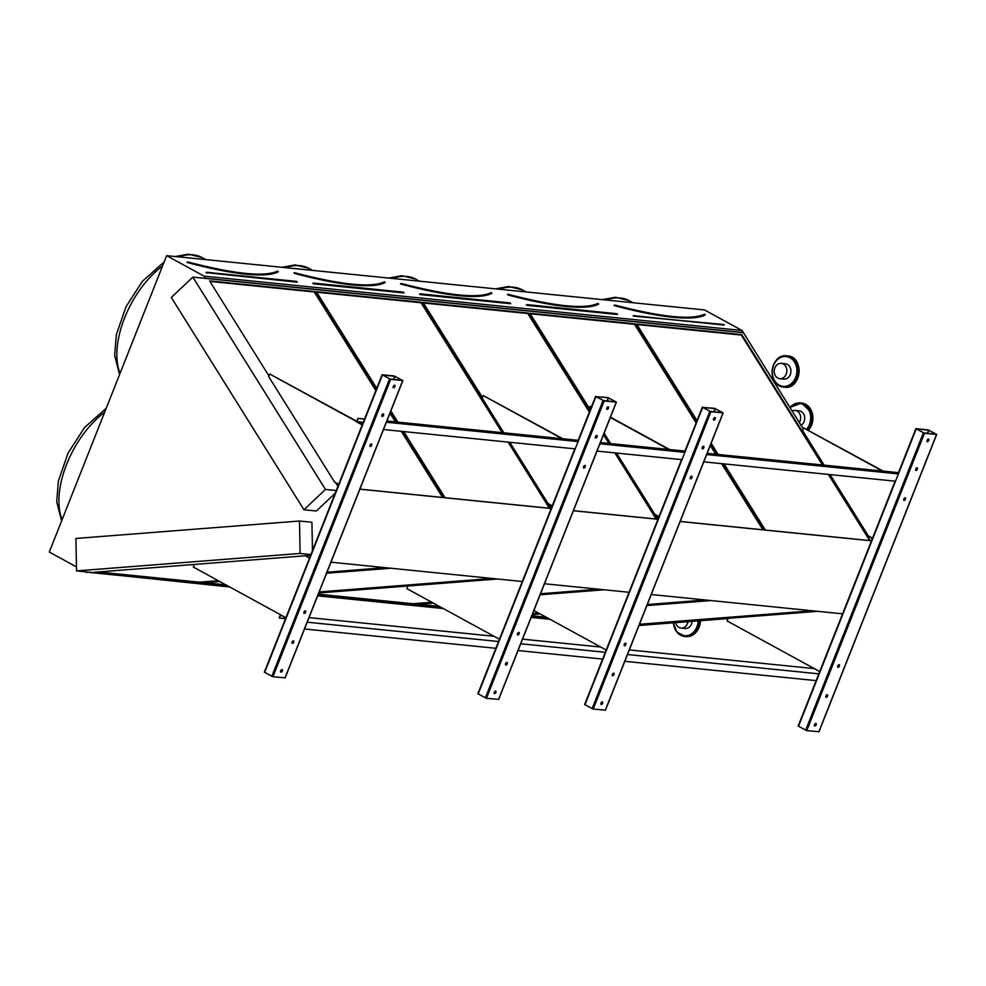 <?xml version="1.0" encoding="UTF-8"?>
<svg xmlns="http://www.w3.org/2000/svg" width="986" height="986" viewBox="0 0 986 986"><rect width="100%" height="100%" fill="white"/><g stroke="black" fill="none" stroke-linecap="round" stroke-linejoin="round"><path stroke-width="1.48" d="M76.452 566.901L49.3 552.037L166.646 255.657L704.534 309.949L742.039 330.47L803.208 428.787M382.235 374.779L394.289 375.999L402.88 380.571L390.653 379.388L382.235 374.779M359.878 489.192L551.199 508.493M330.976 562.193L522.297 581.506M498.571 699.357L486.443 698.31L477.865 693.725L574.961 448.852M573.408 510.736L657.958 519.277M544.506 583.749L629.056 592.278M605.342 710.13L593.215 709.082L584.624 704.509L681.733 459.636M680.167 521.52L871.488 540.821M651.265 594.521L842.586 613.834M818.861 731.686L806.733 730.638L798.155 726.053L895.251 481.18M916.056 428.663L928.109 429.884L936.7 434.456L924.474 433.273L916.056 428.663M277.904 271.483L278.138 271.396A190.791 35.804 -158.4 0 1 187.673 262.276L186.983 262.313L187.623 261.894C234.631 274.145 264.667 277.202 277.744 271.039L277.621 271.175M98.206 571.966L199.369 582.171L199.382 582.886L219.41 581.321M326.723 572.94L389.174 568.072M199.369 582.171L218.263 580.705M327.007 572.213L385.193 567.665M194.341 564.46L94.249 572.274L199.382 582.886M310.578 555.389L305.401 555.796M375.839 390.542L314.263 291.967L314.731 291.523L209.599 280.911L268.968 375.962M335.573 482.573L337.915 486.32M314.263 291.967L209.932 281.429M443.441 497.548L402.115 431.412M396.212 421.946L390.271 412.444M376.134 389.803L314.731 291.523M442.64 497.474L401.314 431.326M395.411 421.872L389.975 413.171M293.964 273.011L294.444 273.048A190.791 35.804 -158.4 0 0 384.91 282.181L384.392 281.959M318.909 592.66L495.933 578.844M319.205 591.933L491.952 578.449M219.866 581.58L201.008 583.046L227.446 585.721M204.977 582.738L225.843 584.846M390.801 568.232L326.6 573.248M502.17 432.644L421.022 302.739L421.49 302.295L316.358 291.683L376.726 388.311M390.863 410.94L397.839 422.107M403.742 431.572L445.068 497.72M421.022 302.739L316.691 292.213M550.2 508.332L508.887 442.184M502.971 432.718L421.49 302.295M549.399 508.246L508.086 442.098M491.681 292.953L491.669 292.953A190.791 35.804 -158.4 0 1 401.203 283.82L400.501 283.857L401.154 283.45C448.162 295.701 478.198 298.746 491.274 292.596L491.151 292.731M318.305 594.176L412.887 603.728L412.9 604.443L432.928 602.877M540.242 594.496L602.692 589.628M412.887 603.728L431.794 602.249M540.538 593.757L598.724 589.221M318.034 594.866L412.9 604.443M499.434 639.248L406.836 588.605L407.871 585.992L318.786 592.968M589.369 412.099L527.781 313.523L528.262 313.067L423.13 302.455L482.499 397.506M549.103 504.117L551.445 507.876M527.781 313.523L423.45 302.985M656.959 519.104L615.646 452.956M609.73 443.503L603.789 433.988M589.653 411.359L528.262 313.067M656.158 519.018L614.845 452.882M608.929 443.417L603.506 434.727M532.44 614.216L539.699 613.649M647.013 605.268L709.464 600.4M532.723 613.477L538.553 613.033M647.297 604.541L705.483 599.993M433.396 603.136L414.539 604.603L440.964 607.265M418.495 604.295L439.374 606.402M696.128 422.871L634.553 324.295L635.021 323.852L529.889 313.24L589.271 408.29M655.863 514.902L658.204 518.648M634.553 324.295L530.221 313.758M763.731 529.876L722.405 463.74M716.502 454.275L710.561 444.772M696.424 422.131L635.021 323.852M762.93 529.802L721.604 463.654M715.7 454.201L710.265 445.499M76.538 570.906L300.126 553.454L299.485 521.015L75.897 538.467L76.538 570.906L229.75 586.978M317.652 595.852L443.281 608.535M531.171 617.409L550.04 619.307M86.805 572.558L85.437 571.806M166.646 255.657L204.139 276.179L742.039 330.47M303.947 509.75L325.466 489.438L192.849 277.128L171.317 297.439L303.947 509.75L316.37 511.007L335.166 493.283M204.139 276.179L205.273 278.385L743.161 332.676M312.476 550.582L311.909 522.272L299.485 521.015M88.974 572.385L228.875 586.51M317.8 595.482L442.406 608.054M531.318 617.039L549.177 618.838M88.962 572.163L228.382 586.239M317.874 595.261L441.913 607.783M531.405 616.817L548.672 618.567M639.199 624.988L816.223 611.172M531.565 616.41L547.735 618.049M711.091 600.56L646.89 605.577M540.168 613.908L532.317 614.524M728.075 618.555L639.002 625.506M300.126 553.454L310.91 554.539M359.902 489.118L551.223 508.431M573.433 510.674L657.982 519.203M680.192 521.446L871.513 540.759M823.261 465.059L741.78 334.624L636.648 324.012L697.016 420.64M711.152 443.269L718.128 454.447M724.044 463.901L765.358 530.049M870.49 540.661L829.177 474.512M871.02 537.345L872.154 539.157M192.849 277.128L205.273 278.385M325.466 489.438L336.251 490.535M205.433 278.237L743.321 332.529M822.46 464.973L741.312 335.067L636.981 324.542M869.689 540.574L828.376 474.439M639.495 624.261L812.242 610.778M531.836 615.732L546.145 617.174M705.2 314.497L705.347 314.879A191.087 35.866 -158.4 0 1 614.746 305.734L614.031 305.413L614.685 305.007C661.68 317.258 691.728 320.302 704.805 314.14L704.682 314.287M923.759 432.916L916.549 428.959L928.639 430.167L936.034 434.197L923.759 432.916M917.374 469.176A1.43 0.776 118.7 0 0 917.251 467.845A1.43 0.776 118.7 0 0 915.883 468.72A1.43 0.776 118.7 0 0 915.871 470.347A1.43 0.776 118.7 0 0 917.374 469.176M825.898 695.943A1.43 0.776 118.7 0 0 826.022 697.287A1.43 0.776 118.7 0 0 827.39 696.399A1.43 0.776 118.7 0 0 827.402 694.773A1.43 0.776 118.7 0 0 825.898 695.943M905.505 499.175A1.43 0.776 118.7 0 0 905.37 497.844A1.43 0.776 118.7 0 0 904.002 498.719A1.43 0.776 118.7 0 0 904.002 500.346A1.43 0.776 118.7 0 0 905.505 499.175M837.78 665.944A1.43 0.776 118.7 0 0 837.903 667.288A1.43 0.776 118.7 0 0 839.271 666.4A1.43 0.776 118.7 0 0 839.271 664.774A1.43 0.776 118.7 0 0 837.78 665.944M928.738 440.483A1.43 0.776 118.7 0 0 928.602 439.152A1.43 0.776 118.7 0 0 927.247 440.027A1.43 0.776 118.7 0 0 927.234 441.654A1.43 0.776 118.7 0 0 928.738 440.483M814.535 724.636A1.43 0.776 118.7 0 0 814.67 725.979A1.43 0.776 118.7 0 0 816.026 725.092A1.43 0.776 118.7 0 0 816.038 723.465A1.43 0.776 118.7 0 0 814.535 724.636M916.931 467.795A1.43 0.776 -61.3 0 1 916.844 468.892A1.43 0.776 -61.3 0 1 915.661 470.1M827.081 694.736A1.43 0.776 -61.3 0 1 826.995 695.82A1.43 0.776 -61.3 0 1 825.812 697.04M905.049 497.794A1.43 0.776 -61.3 0 1 904.975 498.879A1.43 0.776 -61.3 0 1 903.792 500.099M838.963 664.737A1.43 0.776 -61.3 0 1 838.876 665.821A1.43 0.776 -61.3 0 1 837.693 667.041M928.294 439.103A1.43 0.776 -61.3 0 1 928.208 440.2A1.43 0.776 -61.3 0 1 927.025 441.408M815.718 723.428A1.43 0.776 -61.3 0 1 815.644 724.513A1.43 0.776 -61.3 0 1 814.461 725.733M872.536 538.171L868.346 535.879L830.064 474.599M824.16 465.145L802.53 430.512L803.553 427.912L882.371 471.025M883.185 471.098L803.553 427.912M629.327 649.922L814.263 668.594L819.723 671.577L727.138 620.933L728.161 618.321L817.764 611.332M702.661 407.403L714.579 408.327L723.169 412.9L710.943 411.717L702.661 407.403L584.932 704.768M710.228 411.359L703.018 407.403L715.109 408.611L722.504 412.641L710.228 411.359M703.844 447.619A1.43 0.776 118.7 0 0 703.721 446.288A1.43 0.776 118.7 0 0 702.352 447.176A1.43 0.776 118.7 0 0 702.352 448.79A1.43 0.776 118.7 0 0 703.844 447.619M612.368 674.399A1.43 0.776 118.7 0 0 612.503 675.73A1.43 0.776 118.7 0 0 613.859 674.843A1.43 0.776 118.7 0 0 613.871 673.228A1.43 0.776 118.7 0 0 612.368 674.399M691.975 477.618A1.43 0.776 118.7 0 0 691.839 476.287A1.43 0.776 118.7 0 0 690.483 477.162A1.43 0.776 118.7 0 0 690.471 478.789A1.43 0.776 118.7 0 0 691.975 477.618M624.249 644.4A1.43 0.776 118.7 0 0 624.372 645.731A1.43 0.776 118.7 0 0 625.74 644.856A1.43 0.776 118.7 0 0 625.74 643.229A1.43 0.776 118.7 0 0 624.249 644.4M715.207 418.927A1.43 0.776 118.7 0 0 715.084 417.596A1.43 0.776 118.7 0 0 713.716 418.471A1.43 0.776 118.7 0 0 713.704 420.098A1.43 0.776 118.7 0 0 715.207 418.927M601.004 703.092A1.43 0.776 118.7 0 0 601.14 704.423A1.43 0.776 118.7 0 0 602.508 703.536A1.43 0.776 118.7 0 0 602.508 701.921A1.43 0.776 118.7 0 0 601.004 703.092M703.4 446.239A1.43 0.776 -61.3 0 1 703.326 447.336A1.43 0.776 -61.3 0 1 702.143 448.556M613.551 673.179A1.43 0.776 -61.3 0 1 613.477 674.276A1.43 0.776 -61.3 0 1 612.294 675.484M691.531 476.238A1.43 0.776 -61.3 0 1 691.445 477.335A1.43 0.776 -61.3 0 1 690.262 478.555M625.432 643.18A1.43 0.776 -61.3 0 1 625.346 644.277A1.43 0.776 -61.3 0 1 624.163 645.485M714.764 417.546A1.43 0.776 -61.3 0 1 714.677 418.643A1.43 0.776 -61.3 0 1 713.494 419.863M602.187 701.872A1.43 0.776 -61.3 0 1 602.113 702.969A1.43 0.776 -61.3 0 1 600.93 704.177M595.901 396.631L607.82 397.555L616.41 402.128L604.184 400.945L595.901 396.631L478.161 693.996M603.469 400.587L596.259 396.631L608.35 397.839L615.745 401.869L603.469 400.587M597.085 436.847A1.43 0.776 118.7 0 0 596.961 435.516A1.43 0.776 118.7 0 0 595.593 436.391A1.43 0.776 118.7 0 0 595.581 438.018A1.43 0.776 118.7 0 0 597.085 436.847M505.608 663.615A1.43 0.776 118.7 0 0 505.732 664.958A1.43 0.776 118.7 0 0 507.1 664.071A1.43 0.776 118.7 0 0 507.112 662.444A1.43 0.776 118.7 0 0 505.608 663.615M585.203 466.846A1.43 0.776 118.7 0 0 585.08 465.515A1.43 0.776 118.7 0 0 583.712 466.39A1.43 0.776 118.7 0 0 583.712 468.017A1.43 0.776 118.7 0 0 585.203 466.846M517.477 633.616A1.43 0.776 118.7 0 0 517.613 634.959A1.43 0.776 118.7 0 0 518.981 634.072A1.43 0.776 118.7 0 0 518.981 632.445A1.43 0.776 118.7 0 0 517.477 633.616M608.448 408.155A1.43 0.776 118.7 0 0 608.313 406.824A1.43 0.776 118.7 0 0 606.957 407.699A1.43 0.776 118.7 0 0 606.945 409.326A1.43 0.776 118.7 0 0 608.448 408.155M494.245 692.308A1.43 0.776 118.7 0 0 494.38 693.651A1.43 0.776 118.7 0 0 495.736 692.764A1.43 0.776 118.7 0 0 495.748 691.137A1.43 0.776 118.7 0 0 494.245 692.308M596.641 435.467A1.43 0.776 -61.3 0 1 596.555 436.564A1.43 0.776 -61.3 0 1 595.371 437.772M506.792 662.407A1.43 0.776 -61.3 0 1 506.705 663.492A1.43 0.776 -61.3 0 1 505.522 664.712M584.76 465.466A1.43 0.776 -61.3 0 1 584.686 466.551A1.43 0.776 -61.3 0 1 583.502 467.771M518.661 632.408A1.43 0.776 -61.3 0 1 518.587 633.493A1.43 0.776 -61.3 0 1 517.404 634.713M608.005 406.774A1.43 0.776 -61.3 0 1 607.918 407.871A1.43 0.776 -61.3 0 1 606.735 409.079M495.428 691.1A1.43 0.776 -61.3 0 1 495.354 692.184A1.43 0.776 -61.3 0 1 494.171 693.404M285.053 677.801L272.925 676.753L264.334 672.181L382.161 374.951M389.938 379.031L382.728 375.074L394.819 376.282L402.214 380.313L389.938 379.031M383.554 415.291A1.43 0.776 118.7 0 0 383.431 413.96A1.43 0.776 118.7 0 0 382.063 414.835A1.43 0.776 118.7 0 0 382.063 416.462A1.43 0.776 118.7 0 0 383.554 415.291M292.078 642.071A1.43 0.776 118.7 0 0 292.213 643.402A1.43 0.776 118.7 0 0 293.569 642.515A1.43 0.776 118.7 0 0 293.581 640.9A1.43 0.776 118.7 0 0 292.078 642.071M371.685 445.29A1.43 0.776 118.7 0 0 371.549 443.959A1.43 0.776 118.7 0 0 370.194 444.834A1.43 0.776 118.7 0 0 370.181 446.461A1.43 0.776 118.7 0 0 371.685 445.29M303.959 612.072A1.43 0.776 118.7 0 0 304.082 613.403A1.43 0.776 118.7 0 0 305.45 612.528A1.43 0.776 118.7 0 0 305.45 610.901A1.43 0.776 118.7 0 0 303.959 612.072M394.918 386.598A1.43 0.776 118.7 0 0 394.794 385.267A1.43 0.776 118.7 0 0 393.426 386.142A1.43 0.776 118.7 0 0 393.414 387.769A1.43 0.776 118.7 0 0 394.918 386.598M280.714 670.763A1.43 0.776 118.7 0 0 280.85 672.095A1.43 0.776 118.7 0 0 282.218 671.207A1.43 0.776 118.7 0 0 282.218 669.593A1.43 0.776 118.7 0 0 280.714 670.763M383.11 413.91A1.43 0.776 -61.3 0 1 383.036 415.007A1.43 0.776 -61.3 0 1 381.853 416.228M293.261 640.851A1.43 0.776 -61.3 0 1 293.187 641.948A1.43 0.776 -61.3 0 1 292.004 643.155M371.241 443.91A1.43 0.776 -61.3 0 1 371.155 445.006A1.43 0.776 -61.3 0 1 369.972 446.227M305.142 610.852A1.43 0.776 -61.3 0 1 305.056 611.949A1.43 0.776 -61.3 0 1 303.873 613.156M394.474 385.218A1.43 0.776 -61.3 0 1 394.388 386.315A1.43 0.776 -61.3 0 1 393.204 387.535M281.897 669.543A1.43 0.776 -61.3 0 1 281.823 670.64A1.43 0.776 -61.3 0 1 280.64 671.848M659.005 516.615L654.815 514.322L616.533 453.055M610.63 443.589L604.122 433.174M589.985 410.533L588.999 408.968L590.035 406.355L591.353 407.082M591.477 406.774L590.035 406.355M610.334 417.46L668.841 449.468M610.457 417.164L669.667 449.554M540.131 594.78L604.233 589.776M606.193 650.02L533.919 610.494M552.246 505.843L548.056 503.55L509.774 442.27M503.871 432.817L482.228 398.184L483.263 395.583L562.082 438.696M562.895 438.77L483.263 395.583M407.871 585.992L497.474 579.004M338.716 484.286L334.525 481.994L268.71 376.64L269.733 374.027L362.33 424.67L356.87 421.688L363.255 422.328M356.772 421.269L269.733 374.027M357.684 421.761L362.441 424.374M285.496 618.703L279.149 617.975L280.443 614.709L285.903 617.692L193.318 567.049L194.353 564.448L305.315 555.784L309.505 558.076M309.629 557.78L305.315 555.784M304.526 628.982L495.847 648.295M518.057 650.538L603.013 659.116M624.816 661.31L816.531 680.66M307.213 622.203L498.534 641.516M520.744 643.759L605.687 652.325M627.503 654.531L819.218 673.882M309.037 617.593L493.974 636.266M522.568 639.15L600.733 647.038M279.358 618.086L280.554 615.091L285.804 617.963M356.87 421.688L358.152 418.421L364.549 419.075M358.152 418.421L364.586 418.976M357.943 418.31L356.55 421.835L362.219 424.929M383.505 429.526L575.22 448.876M597.023 451.083L681.979 459.661M703.794 461.855L895.51 481.205M386.389 422.23L578.104 441.58M599.919 443.774L684.876 452.352M706.679 454.558L898.394 473.909M386.869 421.01L578.19 440.311M600.4 442.554L684.95 451.095M707.172 453.338L898.48 472.651M785.374 363.772A7.715 6.323 95.8 0 1 790.883 372.079A7.715 6.323 95.8 0 1 783.833 379.129A7.715 6.323 -84.2 0 0 790.673 373.349A7.715 6.323 -84.2 0 0 787.395 364.413A7.715 6.323 -84.2 0 0 785.374 363.772L781.306 363.366A7.715 6.323 -84.2 0 0 774.244 370.403A7.715 6.323 -84.2 0 0 779.753 378.71A7.715 6.323 -84.2 0 0 786.594 372.942A7.715 6.323 -84.2 0 0 783.315 363.994A7.715 6.323 -84.2 0 0 781.306 363.366M799.153 410.829A7.715 6.323 95.8 0 1 804.638 416.992A7.715 6.323 95.8 0 1 801.051 425.348A7.715 6.323 -84.2 0 0 804.712 418.274A7.715 6.323 -84.2 0 0 801.174 411.458A7.715 6.323 -84.2 0 0 799.153 410.829L795.086 410.41A7.715 6.323 -84.2 0 0 792.091 410.989M692.16 621.353A7.715 6.323 95.8 0 1 685.097 628.489A7.715 6.323 -84.2 0 0 692.16 621.353M675.669 622.647A7.715 6.323 -84.2 0 0 681.018 628.082A7.715 6.323 -84.2 0 0 687.994 621.685M799.313 422.563A7.715 6.323 -84.2 0 0 797.095 411.039A7.715 6.323 -84.2 0 0 795.086 410.41M898.147 473.884L915.982 428.824M297.193 282.181L206.789 272.691L297.106 281.749M206.9 273.06L206.049 272.604L206.604 272.284L296.835 281.417M278.298 271.779A191.087 35.866 -158.4 0 1 187.697 262.633M104.652 412.247A73.691 39.945 118.7 0 0 62.106 519.684M175.237 256.533L188.4 254.154L202.007 257.531A73.691 39.945 118.7 0 0 178.91 256.902M162.591 265.912A73.691 39.945 118.7 0 0 120.046 373.349M403.964 292.953L313.659 283.845L403.866 292.756M313.659 283.845L312.821 283.376L313.375 283.068L403.594 292.189M385.058 282.551A191.087 35.866 -158.4 0 1 294.457 273.405M281.996 267.305L295.159 264.926L308.778 268.315A73.691 39.945 118.7 0 0 285.669 267.674M510.723 303.737L420.43 294.617L510.625 303.54M420.43 294.617L419.58 294.161L420.135 293.84L510.354 302.961M491.829 293.323A191.087 35.866 -158.4 0 1 401.228 284.178M388.767 278.077L401.931 275.698L415.537 279.087A73.691 39.945 118.7 0 0 392.428 278.459M617.495 314.509L527.19 305.389L617.396 314.312M527.19 305.389L526.351 304.933L526.894 304.612L617.125 313.745M507.494 294.567L507.963 294.604A190.791 35.804 -158.4 0 0 598.428 303.725L598.034 303.368C584.957 309.53 554.921 306.473 507.913 294.222L507.58 294.395M598.588 304.107L598.588 304.107A191.087 35.866 -158.4 0 1 507.987 294.962M495.527 288.861L508.69 286.482L522.297 289.859A73.691 39.945 118.7 0 0 499.199 289.231M633.111 315.705L724.155 325.084M632.864 302.727L629.068 300.644A73.691 39.945 118.7 0 0 605.959 300.003M633.949 316.173L723.884 324.517M633.394 315.619L724.118 325.072M705.347 314.879L705.2 314.509A190.791 35.804 -158.4 0 1 614.734 305.377L614.746 305.734M798.463 726.325L916.191 428.959M818.799 731.846L936.54 434.493M806.733 730.638L924.474 433.273M805.624 730.244L923.352 432.879M927.382 433.335L928.639 430.167M927.592 433.347L928.824 430.229M684.617 452.327L702.451 407.28M605.268 710.302L723.009 412.937M593.215 709.082L710.943 411.717M592.093 708.688L709.821 411.322M713.864 411.778L715.109 408.611M714.061 411.803L715.294 408.685M577.858 441.555L595.692 396.495M498.509 699.518L616.25 402.165M486.443 698.31L604.184 400.945M485.322 697.915L603.062 400.55M607.093 401.006L608.35 397.839M607.302 401.019L608.535 397.9M264.642 672.44L382.371 375.074M284.979 677.974L402.719 380.608M272.925 676.753L390.653 379.388M271.803 676.359L389.532 378.994M393.562 379.45L394.819 376.282M393.771 379.474L395.004 376.356M779.334 385.834A15.714 12.867 95.8 0 1 772.642 367.63A15.714 12.867 95.8 0 1 786.594 355.86A15.714 12.867 95.8 0 1 797.81 372.782A15.714 12.867 95.8 0 1 783.439 387.116A15.714 12.867 95.8 0 1 779.334 385.834M784.659 387.239A15.714 12.867 -84.2 0 0 799.042 372.905A15.714 12.867 -84.2 0 0 787.814 355.983L786.594 355.86C772.556 353.543 766.221 379.721 779.248 385.809L784.659 387.239C801.273 389.815 804.613 356.796 787.814 355.983M779.187 385.144A15 12.288 -84.2 0 0 796.885 369.836A15 12.288 -84.2 0 0 777.744 359.36A15 12.288 -84.2 0 0 779.187 385.144M789.946 407.563A15.714 12.867 95.8 0 1 800.373 402.904A15.714 12.867 95.8 0 1 811.084 413.183A15.714 12.867 95.8 0 1 807.485 429.686M808.384 430.179A15.714 12.867 -84.2 0 0 812.365 413.553A15.714 12.867 -84.2 0 0 801.593 403.027L789.897 407.489M806.622 429.218A15 12.288 -84.2 0 0 807.522 408.019A15 12.288 -84.2 0 0 790.106 407.822M725.721 618.74A15.714 12.867 -84.2 0 0 728.038 618.653L725.721 618.74M699.173 620.81A15.714 12.867 95.8 0 1 684.703 636.488A15.714 12.867 95.8 0 1 673.426 622.819M673.302 622.832L676.889 632.162L685.923 636.611A15.714 12.867 -84.2 0 0 700.393 620.712M673.611 622.807A15 12.288 -84.2 0 0 686.17 635.76A15 12.288 -84.2 0 0 698.174 620.884M106.229 408.241L84.488 427.616L68.071 453.042L58.396 481.008L56.72 501.763L61.625 520.916M164.169 261.906L142.428 281.281L126.011 306.708L116.336 334.673L114.659 355.428L119.565 374.581M202.007 257.531L205.815 259.614M294.001 273.023L294.395 272.678C341.39 284.929 371.439 287.974 384.515 281.811L384.91 282.169M308.778 268.315L312.574 270.398M415.537 279.087L419.346 281.17M522.297 289.859L526.105 291.942M629.068 300.644L615.449 297.254L602.286 299.633M798.155 726.053L895.103 481.168M898 473.859L915.883 428.688M818.959 731.822L936.7 434.456M584.624 704.509L681.585 459.612M684.469 452.315L702.352 407.144M605.441 710.265L723.169 412.9M477.865 693.725L574.813 448.84M577.71 441.531L595.593 396.36M498.669 699.493L616.41 402.128M264.334 672.181L382.063 374.816M285.151 677.937L402.88 380.571M808.458 430.216L812.501 413.627L801.593 403.027M685.923 636.611L696.067 632.408L700.528 620.699M681.018 628.082L685.097 628.489M779.753 378.71L783.833 379.129"/></g></svg>
